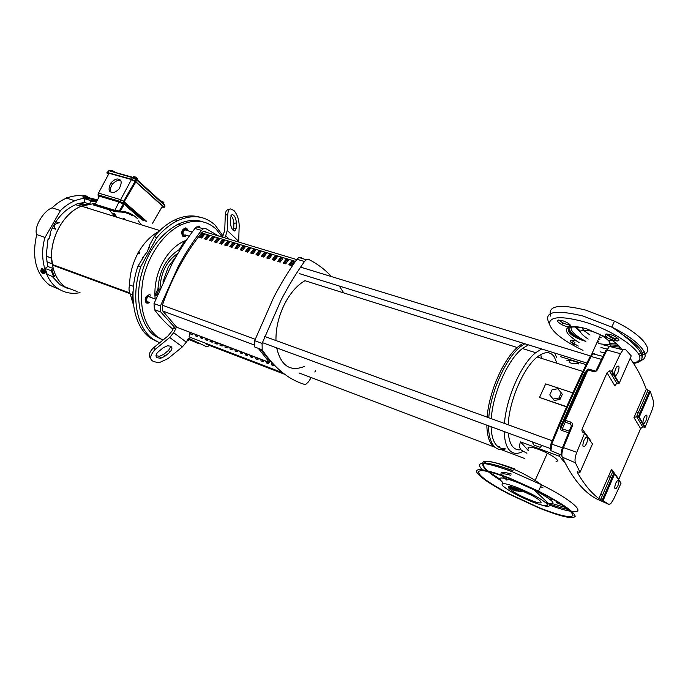 <?xml version="1.0" encoding="UTF-8"?>
<svg xmlns="http://www.w3.org/2000/svg" width="688" height="688" viewBox="0 0 688 688"><rect width="100%" height="100%" fill="white"/><g stroke="black" fill="none" stroke-linecap="round" stroke-linejoin="round"><path stroke-width="1.03" d="M575.976 363.298L578.883 364.012L578.479 362.61L572.141 360.632L566.8 360.228L569.432 361.054L569.26 362.507L572.261 363.453L575.976 363.298M531.97 441.756L533.991 445.067L540.295 447.398L541.86 445.394M508.32 433.062C508.888 439.529 510.462 444.19 513.05 447.054C515.054 449.204 517.479 450.115 520.309 449.78M556.927 363.247L554.21 356.762C550.228 351.233 544.561 351.319 537.208 357.012C523.542 367.495 509.043 401.181 508.226 424.814M526.905 453.229L521.237 450.124C519.354 448.026 519.122 445.274 520.532 441.868L559.499 456.29L565.209 463.179M504.218 431.557C504.493 440.449 506.291 446.727 509.627 450.382C513.11 453.951 517.505 454.304 522.811 451.457M556.687 357.536L554.666 353.021M556.067 461.416C557.59 461.364 557.865 460.745 556.902 459.558C555.354 457.83 552.154 455.714 547.321 453.229C536.434 447.604 524.927 445.102 528.78 449.075M491.077 426.723C491.421 435.581 493.305 441.842 496.719 445.506C498.912 447.785 501.543 448.774 504.588 448.481M488.463 425.76C488.669 435.616 490.639 442.539 494.371 446.529C497.424 449.617 501.182 450.399 505.637 448.877M486.829 425.158C487.052 435.014 489.03 441.937 492.771 445.927L497.278 448.696M503.281 448.533L504.063 448.284M586.124 364.657L560.307 356.599M563.936 419.044L562.345 424.926M559.249 454.218L559.499 456.29M566.577 406.892L539.53 397.449L566.671 406.677M528.16 450.442L520.532 441.868M561.262 392.839L562.32 394.31L559.998 399.453L554.253 400.476L549.772 394.912L552.094 389.786L557.83 388.737L561.262 392.839L558.94 397.999L559.998 399.453M572.855 392.882L545.696 383.895L539.53 397.449M541.645 348.971L535.694 352.695C521.435 363.711 506.196 397.974 504.467 423.447M554.253 400.476L549.772 394.912M558.94 397.999L553.178 399.031M528.427 344.86L522.407 348.515C508.019 359.368 492.823 393.321 491.275 418.665M524.789 343.733L520.807 346.434C506.153 357.493 490.656 391.704 488.764 417.754M523.147 343.217L519.165 345.918C504.485 356.96 488.996 391.128 487.13 417.16M598.07 342.211L597.218 341.945M291.299 265.551L288.822 264.785L291.48 261.13L293.965 261.887L291.299 265.551M285.907 259.436L288.367 260.184L285.709 263.831L283.25 263.074L285.907 259.436L286.655 260.184L284.299 263.392M280.377 257.751L282.811 258.499L280.154 262.119L277.72 261.371L280.377 257.751L281.125 258.499L278.769 261.698M274.882 256.082L277.307 256.822L274.65 260.434L272.224 259.686L274.882 256.082L275.639 256.83L273.282 260.012M269.429 254.422L271.837 255.153L269.18 258.748L266.781 258.009L269.429 254.422L270.195 255.171L267.838 258.335M264.029 252.78L266.411 253.502L263.753 257.08L261.371 256.349L264.029 252.78L264.794 253.519L262.438 256.676M258.654 251.146L261.027 251.868L258.37 255.429L256.005 254.698L258.654 251.146L259.428 251.885L257.071 255.033M253.33 249.529L255.678 250.243L253.029 253.786L250.681 253.064L253.33 249.529L254.104 250.269L251.748 253.39M248.041 247.921L250.372 248.626L247.723 252.161L245.392 251.438L248.041 247.921L248.815 248.66L246.467 251.774M242.795 246.321L245.109 247.026L242.46 250.535L240.146 249.83L242.795 246.321L243.569 247.061L241.221 250.157M237.584 244.739L239.88 245.435L237.231 248.936L234.935 248.23L237.584 244.739L238.366 245.478L236.018 248.557M232.415 243.165L234.694 243.853L232.045 247.336L229.766 246.639L232.415 243.165L233.198 243.905L230.85 246.975M227.281 241.6L229.543 242.288L226.902 245.754L224.641 245.066L227.281 241.6L228.072 242.339L225.724 245.392M222.19 240.052L224.434 240.731L221.785 244.188L219.541 243.5L222.19 240.052L222.981 240.791L220.633 243.836M217.133 238.512L219.36 239.192L216.72 242.632L214.484 241.944L217.133 238.512L217.924 239.252L215.576 242.279M212.11 236.982L214.321 237.661L211.68 241.084L209.47 240.404L212.11 236.982L212.902 237.721L210.562 240.74M207.122 235.468L209.324 236.139L206.684 239.544L204.482 238.874L207.122 235.468L207.922 236.199L205.583 239.209M202.177 233.963L204.362 234.625L201.722 238.022L199.537 237.351L202.177 233.963L202.977 234.694L200.638 237.687M295.444 261.38L201.61 232.897C185.089 253.571 172.017 277.677 162.385 305.205L162.746 310.993L254.087 344.92M291.48 261.13L292.228 261.879L289.872 265.112M293.647 262.309L292.228 261.879M288.048 260.606L286.655 260.184M282.501 258.92L281.125 258.499M276.989 257.235L275.639 256.83M271.519 255.575L270.195 255.171M266.093 253.924L264.794 253.519M260.709 252.281L259.428 251.885M255.368 250.656L254.104 250.269M250.062 249.039L248.815 248.66M244.79 247.431L243.569 247.061M239.57 245.84L238.366 245.478M234.384 244.257L233.198 243.905M229.233 242.692L228.072 242.339M224.116 241.135L222.981 240.791M219.051 239.587L217.924 239.252M214.011 238.057L212.902 237.721M209.006 236.534L207.922 236.199M204.044 235.021L202.977 234.694M260.589 349.194L270.221 361.045L269.498 362.456L258.275 348.334M269.498 362.456L176.618 327.187L162.746 310.993M201.61 232.897L203.39 231.4L205.944 231.245M222.981 242.615L221.906 242.167M218.758 239.957L217.838 239.355M292.503 263.874L291.076 263.444M286.905 262.162L285.503 261.741M281.358 260.468L279.973 260.047M275.845 258.783L274.486 258.37M270.375 257.114L269.042 256.701M264.949 255.454L263.642 255.05M259.565 253.803L258.275 253.408M254.225 252.169L252.952 251.782M248.918 250.544L247.671 250.165M243.655 248.936L242.425 248.557M238.426 247.336L237.222 246.966M233.241 245.754L232.054 245.384M228.089 244.18L226.92 243.819M311.26 377.592L308.422 381.892L305.954 384.162L304.251 384.325C288.229 379.32 274.211 367.805 262.197 349.796L254.792 347.036L254.672 340.672L273.652 297.465C280.833 283.688 288.599 270.952 296.958 259.247L298.816 257.475L301.353 257.252M262.197 349.796L262.094 343.407L281.143 299.959C288.341 286.105 296.115 273.291 304.474 261.517L306.332 259.729L308.86 259.505C317.4 263.814 324.968 269.515 331.573 276.619M199.451 226.73L196.811 226.851L194.936 228.459C186.672 239.192 179.069 250.914 172.12 263.624L154.026 303.606L154.396 309.609C160.123 317.297 166.315 323.833 172.98 329.225M218.655 236.01L205.944 228.674L203.313 228.803L201.438 230.42C193.165 241.213 185.554 253.003 178.588 265.783L160.433 305.962L160.786 311.991L175.818 328.675L173.651 332.708L169.712 337.498L182.432 346.855L186.302 342.142L188.417 338.169L206.108 346.477L207.888 346.408L209.462 345.41M238.676 242.056L239.183 225.595C239.02 219.42 237.248 214.355 233.851 210.399L230.454 208.928C228.855 209.384 227.969 211.233 227.797 214.475L225.286 215.181C225.458 211.947 226.352 210.098 227.96 209.634L230.222 208.989M176.343 256.16L168.336 266.798L162.918 282.028M164.776 356.358L160.657 358.276L157.07 357.743C155.359 356.143 155.772 354.165 158.309 351.792L163.288 347.732L167.313 345.832C172.507 345.944 173.307 348.111 169.721 352.342L164.776 356.358L163.675 354.346L168.612 350.33L170.916 346.313M156.013 355.739L159.564 356.255L163.675 354.346M236.208 228.218L234.814 231.065L233.206 230.36C231.478 228.39 230.575 225.836 230.497 222.688L230.678 217.288L232.019 214.501C234.496 215.155 235.941 217.941 236.371 222.843L236.208 228.218L233.705 228.898L233.877 223.54C233.774 220.194 232.793 217.58 230.936 215.697M233.43 230.566L233.705 228.898M266.548 356.977L266.841 356.41M262.618 352.032L263.796 352.196M264.708 353.512L264.321 354.26M290.293 264.527L291.54 264.906L291.213 265.525M284.72 262.816L286.122 263.246M279.19 261.122L280.575 261.543M273.704 259.436L275.062 259.849M268.26 257.768L269.601 258.172M262.549 256.71L262.868 256.108L264.175 256.512M257.407 255.136L257.725 254.534L258.791 254.861M252.298 253.562L252.616 252.969L253.442 253.218M247.224 252.006L248.136 251.593M242.193 250.458L242.873 249.976M237.197 248.918L237.652 248.377M176.618 327.187L269.395 362.653L270.35 360.796M222.164 242.365L221.269 244.025M267.899 357.794L267.529 358.121L268.466 358.844M264.553 353.288L262.739 351.8M291.291 265.387L289.966 264.975M285.804 263.702L284.462 263.169M280.248 261.99L279.001 261.38M274.744 260.296L273.583 259.6M269.275 258.619L268.2 257.845M263.848 256.951L262.868 256.108M258.49 255.265L257.725 254.534M253.21 253.537L252.616 252.969M247.972 251.817L247.542 251.412M281.254 371.589L281.151 372.174L189.105 336.888L189.768 332.399M229.353 239.235L225.698 235.786L224.615 237.807M273.205 363.995L272.56 365.242L273.944 365.749L274.082 364.924M267.821 362.051L267.228 363.212M262.532 360.039L261.93 361.2M257.278 358.044L256.676 359.196M252.057 356.066L251.464 357.21L252.763 357.683M246.88 354.096L246.287 355.232L247.56 355.696M241.737 352.144L241.144 353.279M236.629 350.201L236.044 351.336M231.564 348.274L230.979 349.401M226.533 346.365L225.948 347.492L227.143 347.922M221.545 344.473L220.951 345.591M216.582 342.59L215.998 343.699L217.159 344.12L217.348 342.873M211.663 340.715L211.07 341.824L212.214 342.237M206.77 338.857L206.185 339.967M201.919 337.017L201.335 338.118M197.103 335.185L196.519 336.277M192.313 333.37L191.737 334.463M271.941 362.61L271.571 364.864L273.936 365.767M266.445 361.527L266.23 362.834L268.587 363.728L268.802 362.421M268.157 358.121L267.718 357.958M261.148 359.514L260.933 360.813L263.272 361.707L263.487 360.4M255.884 357.519L255.678 358.809L257.991 359.695L258.206 358.396M250.664 355.533L250.458 356.823L252.754 357.7L252.969 356.41M245.478 353.563L245.272 354.853L247.56 355.722L247.766 354.432M240.336 351.611L240.129 352.892L242.4 353.752L242.606 352.471M235.227 349.667L235.021 350.949L237.274 351.809L237.48 350.527M230.153 347.741L229.955 349.014L232.191 349.865L232.389 348.592M225.122 345.832L224.924 347.096L227.143 347.947L227.341 346.675M220.126 343.931L219.928 345.195L222.129 346.038L222.327 344.765M215.163 342.048L214.966 343.312L217.159 344.138M210.236 340.173L210.046 341.429L212.214 342.263L212.403 340.999M205.342 338.315L205.153 339.571L207.312 340.388L207.501 339.132M200.483 336.466L200.303 337.722L202.435 338.539L202.625 337.283M195.667 334.635L195.478 335.882L197.602 336.699L197.791 335.443M190.877 332.82L190.688 334.058L192.803 334.867L192.984 333.62M315.603 370.72L314.82 371.993M339.236 286.002L343.768 292.916M187.944 339.055L199.21 343.854M150.595 358.568C148.264 355.3 149.382 351.594 153.931 347.449L167.984 335.976L171.914 331.195L173.703 327.866L175.818 328.675M153.931 347.449L155.032 349.478C147.954 357.846 149.502 362.172 159.668 362.456L167.975 358.62L182.432 346.855M155.032 349.478L169.712 337.498M225.698 235.786L227.238 230.437L227.797 214.475M225.286 215.181L224.727 230.471L222.465 237.154M262.205 360.667L262.678 360.099M256.951 358.672L257.613 358.173M251.731 356.685L252.591 356.264M246.553 354.716L247.603 354.372M241.411 352.763L242.219 353.064L242.589 352.566M236.311 350.82L237.394 351.078M231.245 348.893L232.277 349.289M226.214 346.976L227.229 347.363M221.218 345.075L222.215 345.462M216.264 343.192L217.245 343.561M211.336 341.317L212.3 341.687M226.773 346.46L226.352 347.027M221.975 344.636L221.553 345.204M217.21 342.822L216.78 343.389M212.386 341.145L212.05 341.592M207.793 344.052L206.108 344.129L284.789 374.332M283.215 373.154L281.392 371.701M499.617 446.607L497.226 446.013M517.264 347.526L304.947 280.704C297.25 285.142 290.568 292.718 284.892 303.434C278.735 315.697 275.759 328.073 275.965 340.551M276.688 347.896C280.971 365.801 290.173 372.002 304.294 366.498M540.725 354.569L541.559 358.388M579.115 342.59C566.551 334.703 563.309 329.466 569.38 326.877L565.811 326.31L561.735 324.684C555.844 320.9 555.999 319.516 562.199 320.539L566.233 322.139C570.094 324.254 571.427 325.777 570.24 326.697C574.136 326.112 579.674 326.852 586.855 328.898L609.215 338.556C615.958 342.633 620.06 346.253 621.522 349.427M569.38 326.877L570.24 326.697M558.699 319.989L562.612 322.775L566.68 324.401L570.232 324.96M607.685 337.67C603.625 334.42 604.563 333.388 610.488 334.583L614.513 336.157C620.757 340.13 620.481 341.532 613.687 340.371L609.215 338.556M606.481 333.99L610.497 336.802L614.565 338.401L618.615 339.012M550.667 316.127C547.39 305.661 559.077 303.657 585.729 310.107L614.479 321.15C645.189 335.864 657.212 354.062 639.324 355.524M588.145 339.089C576.965 331.332 578.101 328.692 591.542 331.152L600.564 334.721C613.696 343.2 613.111 346.159 598.801 343.579M644.321 351.817L638.825 354.303M571.522 340.276L574.919 342.676L574.084 344.516C568.658 340.973 568.933 339.76 574.91 340.87M597.468 341.386L598.723 341.781M568.555 432.752L562.148 430.619C560.445 429.931 559.869 428.684 560.419 426.887L561.391 427.085L586.924 369.989L588.008 369.946L565.441 420.359L570.687 422.062L570.507 423.911L571.444 425.795M571.332 425.838L570.507 423.911L565.269 422.2L564.435 420.179L565.441 420.359L565.269 422.2L562.302 428.848L569.225 431.135M560.419 426.887L584.619 372.896L585.6 372.939M630.139 358.414C636.684 367.375 642.067 377.643 646.299 389.236L650.341 391.481L639.221 417.177L645.155 427.231L642.687 426.904L640.623 428.624L618.624 479.682M621.101 483.062L613.541 499.411L610.703 503.728L608.828 504.381L603.058 500.692L614.565 474.127L621.101 483.062M645.886 420.91L644.183 423.541C642.601 423.971 642.558 422.028 644.037 417.728L645.533 415.294C647.305 414.477 647.417 416.352 645.886 420.91M617.893 485.805L615.992 488.695C614.418 489.125 614.358 487.233 615.837 483.036L617.506 480.344C619.295 479.519 619.424 481.333 617.893 485.805M586.546 443.657L584.594 446.581C582.53 447.295 582.34 445.196 584.026 440.268L585.669 437.637C587.991 436.381 588.283 438.394 586.546 443.657M617.884 372.647L616.164 375.27C614.126 375.975 613.945 373.808 615.64 368.768L617.084 366.412C619.363 365.208 619.63 367.28 617.884 372.647M612.87 347.285L611.675 346.09L609.448 346.442L606.962 350.003L620.421 353.718L612.071 371.133L609.396 370.909L607.048 372.801L582.143 428.934C581.575 430.791 582.151 432.107 583.88 432.907L584.619 433.156L576.776 452.343C575.056 456.944 574.592 460.418 575.392 462.775L580.027 472.286L592.497 443.932L584.619 433.156M594.423 370.806L593.245 371.546C595.12 371.907 596.53 371.271 597.494 369.628L596.41 369.869M612.071 371.133L619.209 383.242L631.249 355.894L625.478 349.418L623.104 349.814L620.421 353.718M607.048 372.801L614.986 386.002L616.697 383.199L619.209 383.242M590.502 441.197L590.829 440.836L582.143 428.934M650.341 391.481L653.411 401.061C653.884 403.314 653.376 406.445 651.889 410.444L645.155 427.231M562.595 447.338L571.393 425.975L572.356 426.018C572.949 424.152 572.39 422.836 570.687 422.062M580.027 472.286L577.103 471.968C583.768 483.836 591.018 492.703 598.844 498.568L603.058 500.692M586.331 371.296L584.619 372.896M639.221 417.177L636.546 416.679L633.983 417.599L646.299 389.236M618.796 479.175L611.563 469.259L612.311 472.579L614.565 474.127M562.148 430.619L562.302 428.848L561.391 427.085M588.808 369.103L586.924 369.989M588.919 369.353L595.094 370.789M562.535 505.233L556.841 502.765L557.246 501.853M509.507 478.1C488.084 469.973 477.025 467.702 476.328 471.297C478.065 475.898 488.755 483.397 508.38 493.803L539.392 508.14C560.909 516.645 572.846 519.388 575.194 516.344C574.222 511.666 562.001 503.263 538.541 491.129L509.507 478.1M538.799 507.538C559.396 515.682 570.799 518.288 573.009 515.372C572.063 510.892 560.402 502.868 538.033 491.292L510.195 478.796C489.693 471.005 479.089 468.829 478.392 472.252C480.043 476.655 490.295 483.853 509.154 493.846L538.799 507.538M543.09 487.912L540.587 486.536M164.036 204.138L162.144 202.427M137.471 180.032L136.224 178.699L132.44 177.151M136.327 180.523L135.545 180.239M135.742 179.878L136.534 180.153M186.027 240.783L184.461 241.376L179.25 249.606C166.367 257.673 159.281 270.676 157.982 288.616L158.79 289.407L158.163 288.281L155.067 295.307L156.176 295.401L159.048 289.442L156.176 295.401M179.25 249.606L179 250.062L179.25 249.606M186.551 235.339L186.431 235.477C185.055 236.818 183.799 237.042 182.681 236.156C180.815 232.174 181.804 229.422 185.665 227.883L186.895 228.433L187.936 230.747M155.299 300.226C152.254 274.555 166.565 247.499 186.422 240.215M149.726 302.479L146.166 303.021C144.153 298.893 145.288 296.107 149.563 294.662L150.5 295.083M41.048 269.773L42.192 268.784L44.17 270.487C45.442 272.663 45.365 273.661 43.929 273.48L43.731 273.394M44.944 273.325L44.488 270.264L42.51 268.561L41.504 268.716M87.763 197.181L86.851 197.637L83.205 197.06L83.033 196.527M82.895 196.949L83.153 197.473L86.808 198.058L87.797 197.628M162.961 340.078L157.655 337.034C143.663 325.476 138.752 306.538 142.923 280.214C147.791 255.927 163.4 233.404 180.617 225.071C194.429 218.861 206.219 220.16 215.98 228.984L222.387 237.136M188.34 339.261L187.695 339.537M162.609 339.915L155.067 336.019C142.743 328.013 134.822 303.46 140.49 278.201C146.398 253.124 158.876 235.141 177.934 224.254C187.162 220.005 195.564 219.231 203.141 221.94M111.594 192.279C108.463 191.651 108.274 188.486 111.009 182.776C114.32 179.559 116.857 178.39 118.62 179.258C121.828 179.886 121.991 183.111 119.11 188.933C115.808 192.038 113.296 193.156 111.594 192.279M120.667 180.781L120.082 180.557C118.319 179.688 115.79 180.858 112.479 184.066C110.269 187.506 109.813 190.18 111.086 192.09M133.094 300.08L132.251 296.984L133.111 290.766M200.242 217.253C192.33 214.854 183.894 215.722 174.933 219.859C167.588 223.376 160.751 228.872 154.422 236.337L156.597 237.902C163.099 230.033 170.151 224.271 177.762 220.616C192.339 214.235 204.766 215.705 215.043 225.045L223.075 236.018M189.449 339.82L186.835 341.136M159.616 342.805L153.278 339.322C136.43 327.952 130.428 295.659 141.031 266.136L137.953 266.17C127.822 295.35 133.954 326.912 150.586 338.143L157.449 341.833M97.378 200.062C90.42 197.37 82.938 197.594 74.932 200.733C69.591 202.986 64.784 206.254 60.51 210.545L45.038 237.455C38.872 256.865 45.193 280.67 57.861 288.384C64.414 292.847 71.801 294.275 80.023 292.667M45.038 237.455L36.731 234.574C33.523 227.745 43.378 210.691 52.142 207.862L60.51 210.545M132.062 294.713L130.221 293.974L133.558 305.274M52.193 276.421L59.951 284.694L67.114 288.203M77.047 291.531L65.394 287.094C61.223 284.135 57.904 280.016 55.444 274.753L54.025 275.776M132.191 215.55C128.303 213.185 124.021 211.999 119.342 211.99L114.371 211.397L93.353 204.938L93.413 204.155C92.192 203.682 92.312 203.407 93.766 203.321M92.725 203.846L81.442 206.159C62.341 213.289 47.833 242.038 52.305 264.484L52.417 265.112L130.049 293.638L52.417 265.112C54.421 274.951 58.747 282.278 65.403 287.085L77.022 291.523M114.948 216.591L109.048 209.806M112.875 212.962L115.808 216.858M141.264 224.787L138.383 220.848M52.305 264.484L129.722 292.89L52.305 264.484M119.342 211.99L119.445 211.182C126.368 211.207 132.311 213.641 137.273 218.492M114.251 213.392L116.874 217.193M52.271 227.977L55.676 221.76L59.323 222.817C54.395 223.695 53.174 225.827 55.651 229.224L52.271 227.977L50.499 231.899L49.588 237.781L47.919 239.742L46.199 255.988L47.842 266.488L45.047 268.458L51.376 270.771L52.09 270.264L51.196 269.954L53.2 268.535L51.626 258.31C50.258 236.878 64.19 212.755 81.39 206.176L83.239 205.076L89.965 203.983L90.291 201.352L96.526 201.627M139.81 252.694L139.544 253.846L139.81 252.694L138.159 252.229L137.953 253.27C132.569 263.375 129.774 273.919 129.576 284.918C128.673 288.41 128.888 291.428 130.221 293.974M158.928 231.417C150.896 235.666 144.084 242.632 138.477 252.324M93.413 204.155L114.397 211.044M119.445 211.182L114.432 210.605L114.371 211.397M126.678 212.162L114.905 210.322L95.107 204.25C93.981 203.794 94.118 203.545 95.503 203.51M84.822 198.841L90.171 198.892L97.017 200.733L91.289 200.698L84.822 198.841L84.375 202.504L89.965 203.983M91.177 201.636L91.289 200.698M84.375 202.504L80.367 203.166L85.923 204.689M80.367 203.166L77.529 203.51L75.542 204.74L81.39 206.176M46.199 255.988L51.626 258.31M75.542 204.74C67.897 207.974 61.327 213.658 55.823 221.803M46.818 261.853L52.193 263.839M47.842 266.488L53.2 268.535M45.047 268.458L47.188 274.288L53.655 277.049L54.369 276.542L52.09 270.264M67.14 288.212L70.245 288.934M133.481 286.371L129.576 284.918M139.544 253.846L137.953 253.27M139.286 253.64L137.695 253.064M95.107 204.25L99.459 196.209L98.367 196.39L99.081 196.914M120.366 211.035L124.167 204.551L119.299 202.143L99.459 196.209L99.493 195.28L119.334 201.197L122.696 202.745L122.309 203.562M122.636 203.665L124.236 201.661L122.696 202.745L124.666 204.087L123.35 203.992L119.325 210.967M49.08 238.573L50.731 233.559M52.15 227.891L55.651 229.224M53.655 277.049L51.376 270.771M98.169 195.426L98.616 196.149M120.443 202.676L120.649 199.666L98.358 193.044L98.41 195.091L99.493 195.28M84.056 197.697L83.085 197.456M154.422 236.337L149.855 244.601L149.459 246.588M143.835 256.555L137.953 266.17M149.373 246.906L148.763 248.764M98.152 194.549L98.126 195.134M152.598 223.204L161.955 207.045C163.262 207.363 163.434 207.045 162.48 206.09L135.794 181.985L124.236 201.661L123.634 201.197L125.397 203.519L125.663 203.149L124.433 201.833M156.597 237.902L141.031 266.136M135.794 181.985L131.46 179.551L109.057 173.307L108.042 173.333L108.558 174.236M107.62 173.789C106.545 172.757 106.649 172.378 107.921 172.662L131.52 179.233L135.089 181.047L163.589 206.71C164.552 207.673 164.38 207.991 163.056 207.673M186.474 230.299L186.164 229.56M83.489 197.06L83.024 196.648L83.403 195.65L83.489 197.06L85.845 197.499L85.923 196.845L84.813 196.08L83.566 196.407M85.923 196.845L86.611 196.355L86.482 197.387L87.109 197.387L87.238 196.364L87.797 196.871L87.72 197.516L85.845 197.499M44.324 273.033L43.688 272.62L44.479 272.061L44.23 271.382L43.439 271.941L43.568 270.986L42.269 270.513L43.37 271.958L40.661 270.934L41.297 269.601L42.303 269.094L44.066 270.633L44.823 272.68L43.232 273.626M157.621 294.309L156.554 295.143M184.461 241.376L184.96 242.374M180.136 249.864L179.491 249.598L184.676 241.393M112.23 171.553L110.071 170.959M84.4 195.641L87.238 196.364M87.797 196.871L87.66 196.149M43.688 272.62L43.396 273.575L42.02 273.059L40.91 271.614L41.426 271.227M43.568 270.986L44.066 270.633M41.805 269.438L40.884 269.988L42.269 270.513L41.805 269.438L42.303 269.094M179.964 250.14L179.258 250.054M159.083 289.356L159.599 289.553M135.828 179.731L136.319 179.964M83.403 195.65L86.585 196.295L83.403 195.65M84.452 195.469L87.213 196.304M87.109 197.387L86.507 197.207M44.479 272.061L43.679 271.769M43.628 272.637L40.91 271.614M110.673 170.873L111.301 170.28L111.138 171.088M113.434 171.888L112.746 170.684L111.396 170.633M113.563 171.673L114.285 171.673L114.062 172.06M133.025 177.057L133.678 176.455L133.541 177.28M135.734 178.373L135.175 176.868L133.799 176.825M136.009 177.882L136.731 177.874L136.25 178.725M136.749 179.112L137.204 178.304L137.213 179.559M162.411 202.59L161.869 201.128L160.631 201.051M162.678 202.109L163.357 202.091L162.901 202.917M163.366 203.27L163.796 202.496L163.796 203.691M111.301 170.28L114.285 171.673M114.165 171.88L114.758 172.095M136.731 177.874L133.661 176.463M136.611 178.089L137.204 178.304M135.897 178.983L135.304 178.82M137.385 178.768L137.196 178.252M163.357 202.091L160.347 200.724M163.245 202.281L163.796 202.496M163.95 202.891L163.787 202.444M148.531 302.978L147.696 303.184C144.351 301.353 144.48 298.669 148.092 295.126L148.969 294.911M186.328 235.27L185.167 236.173C182.836 236.767 181.735 235.459 181.873 232.269L184.375 228.407C186.13 227.788 187.239 228.545 187.712 230.678M162.385 305.205L255.179 339.279M296.958 259.247L304.474 261.517M201.438 230.42L194.936 228.459M173.651 332.708L186.302 342.142M254.672 340.672L262.094 343.407M160.786 311.991L154.396 309.609M160.433 305.962L154.026 303.606M238.719 241.376L227.238 230.437M169.721 352.342L168.612 350.33M236.371 222.843L233.877 223.54M268.587 363.703L267.236 363.195M263.272 361.682L261.947 361.174M258 359.669L256.693 359.17M242.4 353.735L241.153 353.262M237.283 351.783L236.053 351.319M232.191 349.848L230.987 349.384M222.129 346.012L220.96 345.565M549.385 323.902C543.021 311.759 554.244 309.136 583.046 316.033L611.804 327.144C641.973 341.618 654.408 359.403 637.595 361.14M583.046 350.39C562.887 340.569 551.656 331.685 549.359 323.721C549.867 316.609 560.883 315.826 582.409 321.365C620.524 331.719 654.95 360.693 633.141 362.705M582.014 327.651C572.399 326.551 572.605 327.032 570.593 327.479C568.598 328.253 567.97 329.543 568.701 331.341C570.077 334.875 575.804 338.221 585.866 341.394C574.256 335.047 569.492 330.094 571.573 326.542M618.417 345.307L608.502 344.757M607.633 335.056L610.617 336.862M614.143 339.347L616.009 340.895M619.845 346.847L618.744 348.739M607.418 349.126L600.977 347.526M616.973 343.991L610.161 343.639M611.598 340.035L609.19 340.792M611.778 340.147L611.262 340.268M589.977 335.004L583.708 330.446M583.218 329.879L582.168 327.686M599.859 339.253L598.603 338.866M581.756 340.13C574.317 335.761 570.017 331.9 568.864 328.537M568.83 326.877L570.378 325.149M605.595 334.187L610.454 336.905M614.16 339.304L616.362 340.938M606.721 333.972L613.472 338.057M614.418 338.72L617.317 340.999M622.502 334.652C637.974 344.447 644.518 352.032 642.153 357.416M578.341 346.073L570.318 341.644M572.442 335.426L569.208 332.235M567.652 326.748L570.335 325.089M619.957 346.976L610.11 346.528M609.473 346.408L603.058 344.8M613.163 338.608L612.131 338.788M583.759 329.853L581.953 327.634M580.431 331.134L575.865 326.938M604.528 353.004L600.418 351.869M601.08 494.431L602.585 495.025M596.573 369.533L605.844 350.33L606.962 350.003L597.494 369.628M593.245 371.546L588.008 369.946L588.223 369.069M618.486 383.027L611.322 370.918M572.356 426.018L563.472 447.596L576.776 452.343M575.392 462.775L562.259 457.142L561.554 455.267C560.926 453.478 561.262 450.881 562.543 447.449L563.472 447.596C561.898 451.784 561.494 454.966 562.259 457.142C572.347 478.315 583.828 492.247 596.694 498.946L608.828 504.381M595.61 354.544L594.415 353.58L592.91 353.856L591.052 356.453C577.421 384.007 564.341 413.187 551.81 443.992L550.933 450.666L561.528 455.189M550.933 450.666L550.271 448.868L550.925 443.872L562.414 447.785M550.976 443.76C563.429 413.144 576.441 384.145 590.003 356.754L591.052 356.453L601.424 359.385M575.796 480.19L576.742 481.411M644.458 426.99L638.507 416.919M640.623 428.624L633.983 417.599M577.103 471.968L577.318 471.478M590.605 441.335L590.829 440.836M598.844 498.568L611.563 469.259M602.138 500.279L613.627 473.757M638.275 416.851L649.386 391.205M589.005 369.164L594.036 370.703M594.492 354.26L593.658 353.589L593.039 353.89M571.771 511.425C587.208 513.816 572.347 500.081 541.404 484.73L512.379 471.779C484.137 461.493 474.092 460.822 482.254 469.749M514.83 469.001C495.111 461.691 485.023 459.851 484.558 463.471M513.411 487.405L520.042 491.395M518.03 489.005L533.097 496.022M519.388 489.529C498.447 481.084 509.679 491.92 529.605 499.755C550.477 508.363 540.321 497.768 519.388 489.529M546.263 503.16C558.166 505.241 554.089 500.804 534.026 489.839L517.995 482.615C501.311 476.492 496.194 476.406 502.661 482.348M517.496 487.637C504.717 482.847 499.875 482.322 502.988 486.063C508.613 490.776 518.073 495.928 531.377 501.535C544.053 506.411 549.162 507.09 546.702 503.582C541.181 498.8 531.446 493.485 517.496 487.637M510.78 475.288C504.244 473.421 501.165 473.353 501.535 475.098M501.793 475.649L506.944 480.181M550.314 499.626L553.969 499.901M545.429 502.438C554.889 506.05 562.517 508.389 568.305 509.447M538.506 482.709L539.272 483.234M552.842 503.788L565.837 507.546M512.999 470.618C485.668 460.943 477.231 461.012 487.672 470.816M488.755 471.676L499.669 479.011M511.347 474.032C502.171 471.392 499.084 471.813 502.094 475.305M502.816 476.01L503.883 476.922M510.582 486.932L516.929 491.146M509.722 487.457L515.673 490.845M556.437 502.55L556.876 502.687M549.566 505.138C558.14 508.286 565.063 510.307 570.326 511.21M178.089 253.218C166.72 260.812 160.691 272.62 159.986 288.642M36.731 234.574C31.553 257.303 35.879 274.194 49.699 285.236L59.779 289.605M114.905 210.322L119.334 201.197M142.055 219.962L124.296 204.362L142.579 220.117M123.169 219.154L123.522 218.492M145.727 221.089L125.397 203.519L124.666 204.087L143.629 220.444M91.091 198.436L87.772 197.078M83.11 195.96C77.718 195.168 72.197 195.891 66.555 198.144C61.413 200.242 56.605 203.485 52.142 207.862M98.092 195.332L98.092 193.999M109.057 173.307L98.1 193.861M135.072 181.408L123.634 201.197L120.649 199.666L131.46 179.551M146.768 221.407L125.663 203.149M147.335 251.765L149.855 244.601M142.554 257.828L147.447 251.567M130.823 207.613L129.843 209.436M152.573 223.196L162.48 206.09M133.085 212.231L133.893 210.863M107.921 172.662L108.799 171.114L107.775 171.14L108.274 172.043M163.95 206.056L164.432 205.179L136.783 180.118L135.906 181.692M163.899 206.151C165.223 206.469 165.395 206.151 164.432 205.179L164.243 204.327L136.878 179.491M108.102 171.011L109.16 170.779L132.406 177.659L133.283 177.384L136.611 179.25L136.783 180.118L132.406 177.659L131.52 179.233M135.089 181.047L135.975 179.473L132.767 177.306L109.676 170.848M164.432 205.17L164.527 204.62M147.868 302.101C145.271 300.243 145.581 298.214 148.797 296.003M150.01 296.752L148.384 296.511C145.976 298.867 145.89 300.665 148.118 301.886M185.373 234.978C183.498 235.743 182.587 234.84 182.638 232.277C183.791 229.147 185.158 228.511 186.758 230.385M186.646 230.351L184.737 229.766L183.06 232.346C182.974 234.47 183.705 235.339 185.253 234.943L189.234 236.173M537.208 357.012L582.848 371.46M585.092 372.165L585.841 372.406M600.452 334.729L590.88 356.074M535.23 480.198L547.321 453.229M522.407 348.515L535.694 352.695M519.165 345.918L520.807 346.434M296.717 259.582L203.39 231.4M159.564 356.255L160.657 358.276M298.816 257.475L306.332 259.729M196.811 226.851L203.313 228.803M282.08 372.492L281.16 372.139M299.005 372.939L495.257 447.363M501.242 449.634L524.531 458.466M263.289 342.968L550.151 448.447M264.699 336.466L552.197 440.759M299.314 273.583L586.907 363.058M300.587 267.125L591.198 356.169M599.437 337L601.131 337.335M580.122 339.528C573.758 336.071 569.836 332.82 568.357 329.793M568.297 326.834L570.507 325.338M600.564 334.721L600.813 334.162M580.345 332.115L575.039 326.92M633.571 363.367C642.394 362.301 644.303 358.009 639.315 350.484C633.803 342.959 620.834 332.863 611.804 327.144L614.479 321.15M610.497 336.802L609.62 338.771M562.612 322.775L561.735 324.684M644.183 423.541L643.039 423.215M642.067 422.939L639.986 422.346M615.992 488.695L614.831 488.317M584.594 446.581L582.951 446.082M616.164 375.27L614.573 374.857M613.481 374.573L611.219 373.98M616.697 383.199L609.396 370.909M610.574 345.797L609.448 346.442L623.104 349.814M598.852 498.542L600.71 499.35M611.813 477.936L608.424 476.509M639.883 413.144L636.477 411.854M593.563 353.469L592.91 353.856L602.877 356.384M642.687 426.904L636.606 416.679M600.615 499.557L612.311 472.579M636.546 416.679L647.864 390.586M610.867 346.107L611.778 347.019M482.795 464.039C481.669 458.922 492.092 460.693 514.056 469.362C525.666 474.333 535.384 480.293 541.404 484.73L538.541 491.129M522.347 490.768L522.123 491.266L519.423 491.395L513.687 490.148C508.939 487.732 508.638 486.751 512.784 487.216M500.382 480.233C495.558 476.965 496.504 478.074 487.878 471.478M486.846 470.618C476.793 460.779 485.479 460.831 512.913 470.747M534.223 489.409L534.026 489.839L548.663 503.625C550.615 506.592 548.663 507.176 542.798 505.388M519.535 491.395C517.127 490.664 514.332 489.185 511.158 486.958M112.479 184.066L111.009 182.776M86.654 207.105L87.72 208.111M159.805 230.566L81.442 206.159M118.749 211.173L118.671 211.981M77.529 203.51L83.239 205.076M123.917 219.386L124.287 218.707M67.355 197.826C66.59 197.06 66.315 197.164 66.555 198.144L74.932 200.733M174.933 219.859L177.762 220.616M130.333 209.857L131.098 208.447M180.617 225.071L177.934 224.254M146.501 299.22L146.028 299.581M148.006 301.886C145.658 303.417 145.976 295.969 148.384 296.511L155.694 299.177M184.633 235.107C183.352 235.313 182.716 234.376 182.733 232.277C183.541 230.385 184.203 229.551 184.737 229.766L192.219 232.054"/></g></svg>
